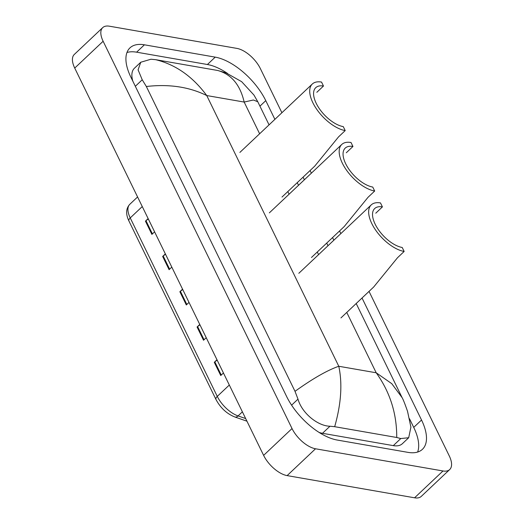 <?xml version="1.0" encoding="UTF-8"?>
<svg xmlns="http://www.w3.org/2000/svg" width="524" height="524" viewBox="0 0 524 524"><rect width="100%" height="100%" fill="white"/><g stroke="black" fill="none" stroke-linecap="round" stroke-linejoin="round"><path stroke-width="0.79" d="M369.034 291.39L449.278 455.926A22.316 10.788 -133.4 0 1 449.697 469.55A22.316 10.788 -133.4 0 1 442.983 470.971L315.533 448.78A22.316 10.788 -133.4 0 1 292.025 428.54L103.13 41.252A22.316 10.788 -133.4 0 1 102.711 27.621A22.316 10.788 -133.4 0 1 109.424 26.2L236.874 48.391A22.316 10.788 -133.4 0 1 260.382 68.631L281.899 112.739M449.697 469.55L421.289 496.379A22.316 10.788 -133.4 0 1 414.576 497.8L287.126 475.609A22.316 10.788 -133.4 0 1 263.618 455.369L74.722 68.074A22.316 10.788 -133.4 0 1 74.303 54.45L102.711 27.621M310.084 170.529L311.374 173.169M339.559 230.96L340.849 233.599M274.89 119.354L265.773 100.647A47.979 23.187 46.6 0 0 215.22 57.136L144.421 44.809A47.979 23.187 46.6 0 0 129.978 47.861A47.979 23.187 46.6 0 0 130.876 77.159L286.635 396.524A47.979 23.187 46.6 0 0 337.187 440.042L407.986 452.369A47.979 23.187 46.6 0 0 422.429 449.31A47.979 23.187 46.6 0 0 421.532 420.012L362.032 298.005M333.84 240.215L332.557 237.575M304.365 179.784L303.082 177.145M227.56 73.471A47.979 23.187 46.6 0 0 207.412 64.511L136.607 52.184A47.979 23.187 46.6 0 0 126.965 52.498M417.628 452.055A47.979 23.187 46.6 0 0 413.724 427.388L409.493 418.715M295.012 391.33C312.789 378.577 327.382 370.226 338.786 366.269C342.539 383.712 341.17 403.853 334.679 426.687L329.982 426.228C318.075 426.071 302.027 413.501 297.992 399.137L295.012 391.33L146.347 86.506L142.227 79.772L138.081 69.836L140.76 62.238L134.426 68.218A30.123 14.561 46.6 0 0 132.847 81.207M319.083 432.418A30.123 14.561 46.6 0 0 322.489 433.302L393.295 445.629A30.123 14.561 46.6 0 0 402.36 443.71L408.694 437.73L400.781 438.555L396.727 437.488C396.851 413.632 390.013 392.063 376.199 372.78L391.769 383.666L402.085 397.605L356.196 303.514M140.76 62.238L150.984 59.225L155.68 59.684L217.729 70.485L226.067 72.888L241.656 81.678L253.97 95.073L257.788 101.754L253.413 99.999L244.164 102.062C240.182 84.836 231.372 74.31 217.729 70.485M402.085 397.605C403.094 399.223 404.914 403.801 407.541 411.34L410.901 427.126L408.694 437.723M334.679 426.687L396.727 437.488M155.68 59.684C175.638 64.57 192.662 76.524 206.744 95.551C189.19 86.892 169.056 83.879 146.347 86.506M148.285 218.914L145.98 220.689A4.461 2.122 154 0 0 145.436 221.148L148.135 218.6M154.593 231.837L151.895 234.385L145.436 221.148M199.919 324.782L197.613 326.557A4.461 2.122 154 0 0 197.07 327.015L199.768 324.467M206.227 337.705L203.528 340.246L197.07 327.015M217.133 360.067L214.82 361.848A4.461 2.122 154 0 0 214.283 362.307L216.982 359.759M223.434 372.99L220.742 375.538L214.283 362.307M165.499 254.199L163.187 255.981A4.461 2.122 154 0 0 162.65 256.439L165.348 253.891M171.8 267.122L169.101 269.67L162.65 256.439M182.712 289.49L180.4 291.272A4.461 2.122 154 0 0 179.863 291.724L182.562 289.183M189.013 302.413L186.315 304.961L179.863 291.724M311.472 257.481L344.209 226.571L368.031 197.299L374.68 191.024L372.741 187.055A25.663 12.406 -133.4 0 1 349.207 169.645A25.663 12.406 -133.4 0 1 345.224 148.102A25.663 12.406 -133.4 0 1 352.953 146.471L351.014 142.502A30.687 14.829 -133.4 0 0 341.779 144.454L269.343 212.862M346.299 152.753L352.953 146.471M374.68 191.024A30.687 14.829 -133.4 0 1 346.541 170.208A30.687 14.829 -133.4 0 1 341.779 144.454M340.947 317.911L373.684 287.001L397.506 257.736L404.155 251.454L402.216 247.485A25.663 12.406 -133.4 0 1 378.682 230.075A25.663 12.406 -133.4 0 1 374.699 208.532A25.663 12.406 -133.4 0 1 382.422 206.901L380.49 202.932A30.687 14.829 -133.4 0 0 371.254 204.884L298.818 273.299M375.774 213.183L382.422 206.901M404.155 251.454A30.687 14.829 -133.4 0 1 376.016 230.639A30.687 14.829 -133.4 0 1 371.254 204.884M282.004 197.05L314.734 166.141L338.556 136.869L345.205 130.587L343.266 126.618A25.663 12.406 -133.4 0 1 319.732 109.215A25.663 12.406 -133.4 0 1 315.749 87.672A25.663 12.406 -133.4 0 1 323.478 86.041L321.539 82.072A30.687 14.829 -133.4 0 0 312.304 84.023L239.868 152.432M316.824 92.316L323.478 86.041M345.205 130.587A30.687 14.829 -133.4 0 1 317.066 109.778A30.687 14.829 -133.4 0 1 312.304 84.023M259.622 133.771L244.164 102.062L206.744 95.551L338.786 366.269L376.199 372.78L346.764 312.422M287.814 191.561L289.097 194.201M317.289 251.992L318.572 254.631M103.13 41.252L74.722 68.074M292.025 428.54L263.618 455.369M315.533 448.78L287.126 475.609M442.983 470.971L414.576 497.8M259.937 106.156L265.773 100.647M207.412 64.511L215.22 57.136M413.724 427.388L421.532 420.012M136.607 52.184L144.421 44.809M322.489 433.302L329.982 426.228M291.599 405.17L297.992 399.137M135.33 86.29L142.227 79.772M393.295 445.629L400.781 438.555M229.309 385.035L217.27 396.399A5.581 2.653 154 0 0 215.986 399.498L128.937 221.023A5.581 2.653 -26 0 1 130.227 217.925L217.27 396.399A22.316 10.788 46.6 0 0 238.066 415.925A5.581 3.576 109.2 0 1 234.765 416.96C226.709 413.698 220.447 407.875 215.986 399.498M128.937 221.023C125.622 214.1 125.911 208.526 129.808 204.294A22.316 10.788 46.6 0 0 130.227 217.925L142.259 206.561M242.383 411.844L238.066 415.925L245.664 418.565M180.4 291.272L186.839 304.47M197.613 326.557L204.046 339.755M214.82 361.848L221.259 375.046M163.187 255.981L169.625 269.179M145.98 220.689L152.412 233.887M328.011 245.723L326.721 243.084M298.536 185.293L297.246 182.653M269.061 124.863L257.788 101.754M246.948 421.191L234.765 416.96M129.808 204.294L137.583 196.958"/></g></svg>
